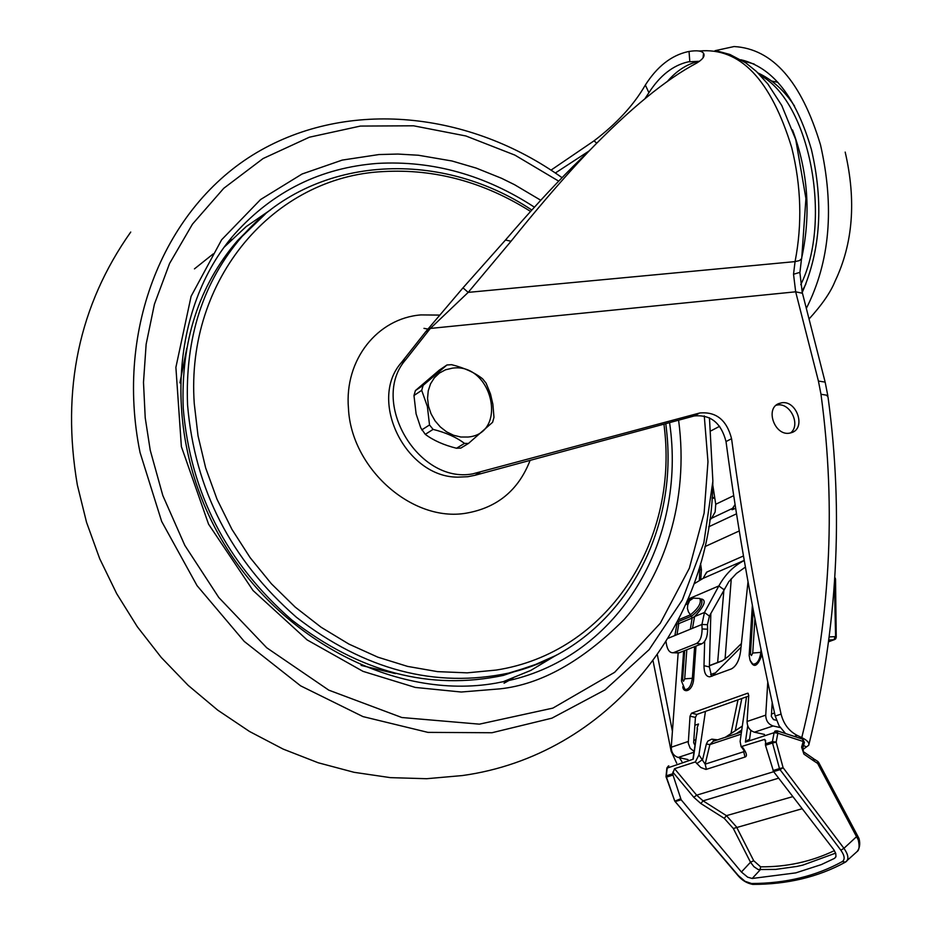 <?xml version="1.0" encoding="UTF-8"?>
<svg xmlns="http://www.w3.org/2000/svg" width="931" height="931" viewBox="0 0 931 931"><rect width="100%" height="100%" fill="white"/><g stroke="black" fill="none" stroke-linecap="round" stroke-linejoin="round"><path stroke-width="1.4" d="M715.031 50.693L734.059 46.55C772.614 48.703 801.428 81.474 820.502 144.864C834.665 207.369 829.94 261.879 806.327 308.394M740.913 59.759C772.695 67.23 796.203 97.173 811.436 149.6C823.691 202.597 820.642 250.183 802.266 292.357M213.234 253.895L194.451 268.873M495.373 683.238C396.897 700.426 279.987 641.087 220.984 538.607C161.668 436.29 169.803 307.917 234.752 233.89C273.225 191.181 320.846 167.685 377.637 163.391C432.764 160.411 485.039 175.016 534.441 207.182M669.575 422.627C686.892 539.992 619.592 656.239 507.721 680.782M186.77 348.299L179.939 382.85M361.088 665.397L395.442 673.625M696.004 646.102L693.723 678.164C693.153 691.71 683.296 693.7 682.772 686.752M700.577 563.581L701.439 569.737L700.74 579.536M748.012 581.759L740.541 651.677C739.179 660.649 736.107 666.398 731.335 668.935L709.736 676.837C705.954 676.593 704.034 672.88 703.987 665.677L704.674 641.343M706.594 572.914L706.617 572.158L743.473 555.958M762.024 654.551C757.799 666.363 753.912 668.493 750.363 660.952M694.095 751.422L690.162 748.233L688.265 743.229L690.034 716.183L691.524 713.193L747.721 693.188L748.757 695.329L747.081 721.478L765.736 715.148L767.772 682.109M678.152 652.934L671.251 747.232C671.332 752.516 673.66 755.925 678.233 757.45L687.986 759.58M683.307 687.613L684.96 689.464C688.684 689.696 691.151 685.961 692.373 678.268L693.723 678.164M699.356 580.304L699.868 566.025M703.987 665.677L709.375 666.933L710.842 613.389M709.375 666.933L711.598 676.325M744.23 560.392L703.138 578.349L706.617 572.158M750.945 661.976L752.795 664.094C756.891 664.42 759.58 660.521 760.848 652.387L761.581 652.387M764.502 734.454L754.401 732.185C749.653 730.567 747.221 726.995 747.081 721.478M748.71 696.051L696.923 714.403L695.434 717.394L693.642 742.67L695.003 745.405M776.454 720.268L773.521 719.605L771.345 716.428L772.195 702.509M780.201 727.565L773.137 725.971C768.354 724.33 765.887 720.722 765.736 715.148M688.16 599.075L718.86 585.925C725.121 574.508 733.581 566.025 744.253 560.485M703.138 578.349L694.084 583.818M734.082 509.001L732.057 509.734L732.522 508.384L711.587 518.253L709.736 520.01M723.759 589.544L718.86 585.925L704.464 612.47L709.387 616.089L728.787 581.712L736.456 573.438L745.405 567.084M686.601 602.729L693.362 598.133L699.751 598.458C701.695 602.741 698.587 608.187 690.441 614.809L692.129 618.056L694.584 616.578L692.478 628.332L701.927 624.468L704.464 612.47L694.584 616.578C704.243 606.197 706.606 600.344 701.683 599.029L701.276 599.203M735.083 504.555L732.522 508.384M711.587 518.253L715.136 512.015L715.741 504.253L733.721 495.653M676.988 634.639L678.804 623.584L676.977 623.886L674.87 635.536L692.478 628.332M712.75 484.772L715.741 504.253M696.33 643.565L701.846 643.775L679.234 652.759L673.776 652.55L696.33 643.565C700.112 641.401 702.032 636.536 702.09 628.96L701.927 624.468L707.455 624.701L709.387 616.089M673.776 652.55L673.125 652.747C669.657 652.957 667.376 649.873 666.293 643.496L666.072 641.866M714.333 498.132L712.785 497.294M701.846 643.775C705.64 641.622 707.56 636.757 707.618 629.193L707.455 624.701M676.965 652.887L679.234 652.759M714.321 498.097L712.029 498.481M836.236 637.107L835.538 579.385L834.735 578.803M828.671 641.75L834.013 639.772L835.049 636.653L836.236 637.27L835.712 638.817M746.511 696.83L740.122 741.379L741.099 746.662L764.654 739.377L765.619 742.1L765.468 745.289L772.532 743.008L772.404 741.6L776.163 742.123L777.839 733.209L774.092 732.685L745.405 742.088L748.338 739.761M666.13 776.559L666.177 777.397M817.872 761.523L818.605 762.338L817.639 763.42L817.604 761.302L814.59 759.37M765.468 745.289L773.603 771.613L780.038 769.646L779.48 768.587L783.111 767.714L780.038 769.646L840.856 850.201C844.65 855.647 845.139 859.429 842.346 861.559L845.499 862.106M738.085 875.245L675.033 801.475M765.352 743.869L772.404 741.6L774.092 732.685L775.023 731.056L777.024 730.788L777.839 733.209L803.197 741.472L801.626 747.139L802.813 748.187L803.907 754.087L813.519 760.732L813.426 758.602L804.151 752.19M666.852 768.203L693.234 759.172L697.494 728.74M551.047 170.117L594.036 140.837C616.694 123.625 633.79 105.028 645.334 85.047C657.146 66.543 671.286 55.429 687.753 51.705L689.045 51.461C696.912 50.181 701.741 50.786 703.533 53.276C705.163 55.988 702.952 59.2 696.935 62.936C665.863 79.368 629.635 109.02 588.241 151.881L577.918 162.878C556.785 185.897 534.487 212.012 511.026 241.245L468.2 292.381L462.998 287.842L505.475 240.035L511.026 241.245M555.353 172.991L588.683 151.241M644.927 98.709L648.919 92.693C659.893 75.597 673.008 65.31 688.242 61.842L699.472 61.318M590.475 149.554L572.774 166.742C551.431 188.19 528.994 212.617 505.475 240.035M462.998 287.842L425.735 331.715L430.355 328.434L468.2 292.381L795.062 261.611L793.526 274.261L795.679 291.81L430.355 328.434L405.835 359.541L401.226 362.776C367.908 400.528 405.683 477.324 457.691 477.138L467.723 476.73L474.996 475.287L694.154 415.971L699.623 413.015C716.079 411.421 726.727 419.986 731.568 438.699C743.578 528.657 760.08 620.453 781.074 714.1C783.599 724.027 788.999 731.149 797.262 735.443L801.766 737.596C807.2 740.261 809.516 742.81 808.725 745.254L802.708 749.653M401.226 362.776L425.735 331.715M456.504 448.253L460.845 448.079L468.479 443.435L464.476 443.389C456.446 437.291 445.984 432.624 433.09 429.389L425.281 434.346C433.439 440.456 443.854 445.088 456.504 448.253L464.476 443.389M255.769 222.393L237.673 240.454C198.838 285.491 180.695 341.456 183.244 408.36C190.308 492.429 226.477 562.952 291.729 619.941C359.575 672.38 430.11 690.872 503.334 675.406L538.805 663.361M697.156 730.986L697.203 727.565L698.506 724.004L694.875 725.272M773.603 771.613L833.862 849.794L835.747 853.483L835.957 856.543L834.572 858.335L821.351 864.585L795.796 872.882L752.201 878.48L747.686 877.188L741.413 872.021L681.155 799.776L672.589 773.801L674.556 768.692L695.364 761.919L700.822 767.516L705.966 769.448L744.986 757.054C747.302 756.309 746.79 753.47 743.473 748.524L742.682 748.629L744.195 751.061L743.729 751.736L743.985 750.63M773.684 771.718L696.644 795.179L693.804 797.285L700.857 803.523L724.225 818.326L733.325 828.497L750.502 862.234L753.924 866.68L758.183 869.554L775.663 869.403L796.959 866.424L802.906 865.085L835.631 853.133M405.835 359.541C369.246 400.772 417.798 484.12 472.564 473.902L699.623 413.015M693.095 758.125L693.234 759.172M425.281 434.346L420.765 427.853L416.099 413.864L413.969 395.524L415.412 390.566L439.339 370.119L446.95 364.975L451.593 364.684C464.29 367.826 474.612 372.54 482.572 378.789L486.098 383.165L490.521 394.104L492.86 404.194L493.977 417.332L492.604 422.29L468.479 443.435M415.412 390.566L423.14 385.376L446.95 364.975M421.72 429.936L429.517 424.955L427.376 406.486L421.696 390.357L413.969 395.524M790.524 432.973C801.032 425.211 790.5 402.634 777.501 404.985L776.128 405.241M468.072 437.035L460.845 437.023L453.572 435.266L446.612 431.856L440.328 426.957L435.045 420.835L431.03 413.771L428.493 406.149L427.55 398.363L428.248 390.787L430.553 383.816L434.346 377.811L439.42 373.052L445.518 369.793L452.338 368.176C492.162 362.147 508.757 433.625 468.072 437.035M423.14 385.376L421.696 390.357M429.517 424.955L433.09 429.389M834.77 578.384L834.816 577.488M741.018 647.196L712.238 676.092M705.442 711.389L698.948 754.925L695.364 761.919M741.413 643.53L728.705 656.076L722.177 660.882L728.298 656.471M741.111 746.674L742.414 748.291M725.272 737.282L713.216 741.32L709.888 744.567L705.174 764.153L698.948 754.925M696.76 763.664L702.626 759.51L706.35 744.067L707.828 741.123L711.715 739.156L717.626 739.842M773.067 770.542L779.48 768.587L772.532 743.008L776.163 742.123L783.111 767.714L843.94 848.316C848.094 854.286 848.956 858.638 846.488 861.373L845.72 861.931M744.986 757.054L743.729 751.736L705.174 764.153L706.396 769.355M674.556 768.692L696.644 795.179L703.068 800.846L778.665 778.165M859.15 839.099C860.337 844.056 859.674 848.176 857.172 851.481L857.172 851.481C859.278 850.073 859.639 846.221 858.266 839.925L856.543 836.69L843.94 848.316L840.856 850.201M674.614 800.753L666.456 777.141L672.717 775.127M738.423 875.652L745.044 881.308L751.55 883.507C785.729 883.426 815.998 876.118 842.346 861.559M858.999 838.587L858.266 839.925L858.871 838.261L857.509 835.619M741.483 731.859L736.258 733.675L741.507 731.708M726.192 736.735L725.505 737.166M792.886 796.61L726.448 815.661L736.526 826.984L753.714 860.733L750.502 862.234L741.413 872.021M834.409 850.631C811.355 861.664 786.753 867.064 760.615 866.819L753.714 860.733M781.737 402.786C796.622 400.144 806.153 427.806 791.944 432.531L789.383 433.183C774.639 435.906 764.933 408.523 778.851 403.554L781.737 402.786M672.415 731.301L657.402 655.017M653.085 661.045L671.123 751.166L676.721 763.28M731.568 438.699L726.017 441.562C721.188 422.895 710.574 414.365 694.154 415.971M726.017 441.562C737.934 531.24 754.331 622.746 775.209 716.067L779.061 725.761L785.578 733.57M801.626 747.139L803.907 754.087M777.432 730.916L802.347 739.039L804.384 742.519L802.848 748.058M803.558 745.522L806.316 746.837M717.638 662.476L723.981 589.125M681.899 761.581L679.362 757.694M809.039 319.007C822.038 304.728 830.708 292.148 835.037 281.278C853.017 243.631 856.392 200.572 845.185 152.09M777.909 82.324L771.613 81.032M709.457 417.81L712.878 481.234L703.848 542.773L682.411 599.797L649.128 649.652L605.069 689.859L551.932 718.162L491.952 732.744L427.899 732.371L362.974 716.602L300.608 685.833L244.236 641.412L197.035 585.622L161.668 521.441L140.034 452.443C114.629 327.607 165.427 206.566 256.712 152.603C348.275 98.523 469.561 111.499 562.033 177.658M704.267 415.913L707.979 461.741L704.115 513.144L689.347 568.247L660.265 623.293L614.623 672.333L552.886 708.107L479.407 724.155L401.855 717.522L328.794 690.15L266.743 647.79L218.785 597.493L184.804 545.368L162.82 495.536L150.228 450.22L145.224 417.844L143.49 382.385L146.144 344.237L154.418 304.193L169.535 263.543L192.461 224.15L223.743 188.306L263.101 158.538L309.36 137.218L360.413 126.069L413.562 125.801L465.896 135.973L514.89 155.105L558.681 181.138M540.76 200.246L514.506 184.675L501.541 178.286L476.23 168.104L452.047 161.005L418.403 155.244L397.909 154.057L378.987 154.546L342.212 160.097L302.063 174.016L260.564 199.548L221.625 239.779L191.099 296.302L175.889 367.361L181.37 446.577L208.556 524.153L253.046 590.533L307.102 639.9L363.009 671.356L415.319 687.439L461.264 692.024L500.063 688.847C540.946 684.448 582.306 661.336 624.142 619.522C663.151 575.637 689.522 501.553 678.594 420.184M502.868 681.841L530.81 670.401L556.459 655.063M270.77 209.708L246.18 226.605L224.162 247.181M423.966 328.352L429.144 329.295M739.272 530.949L704.883 546.637M671.251 747.232L688.23 741.472M698.739 569.807L701.439 569.737M683.633 651.013L681.492 680.41L682.598 679.642L683.482 681.271L684.704 678.85L692.373 678.268L694.619 646.649M752.364 605.336L749.187 654.784L750.444 653.911L751.422 655.575L752.737 653.038L760.848 652.387L761.023 649.652M748.291 693.409L747.512 693.234M696.923 714.403L691.524 713.193M695.434 717.394L690.034 716.183M678.233 757.45L693.979 752.225M736.526 513.807L708.712 526.806M754.401 732.185L773.137 725.971M683.366 687.695L684.96 689.464L681.457 680.98M686.81 649.745L684.704 678.85M682.598 679.642L684.704 650.583M751.003 662.057L752.795 664.094L750.037 660.254L749.152 655.424M754.913 618.778L752.737 653.038M750.444 653.911L753.249 610.073M733.151 507.616L734.35 508.885M690.325 629.193L692.129 618.056L678.804 623.584L677.873 621.105M677.442 621.92L691.733 616.101C700.147 609.281 703.347 603.66 701.334 599.227L700.706 598.924M668.318 638.212L674.87 635.536M719.616 426.305L711.144 430.762M712.099 497.422L713.437 497.457M689.254 601.601L687.706 605.045L687.45 608.443L688.416 611.888L690.441 614.809L678.559 619.767M702.09 628.96L707.618 629.193M688.277 603.521L685.786 604.58M835.538 579.21L834.746 578.64M828.893 640.004L834.292 639.737L835.642 638.899L834.42 583.772M772.393 742.298L775.314 741.891M779.713 769.146L782.354 767.935M681.155 799.776L675.441 801.521L674.742 801.021M775.023 731.056L777.885 732.965M668.819 765.876L667.201 767.703L666.352 775.814L672.589 773.801M717.603 51.135L729.869 54.452L745.591 62.726L756.438 71.478L767.9 84.034L781.761 105.482L795.761 139.65L805.92 198.524L801.707 258.492L799.508 260.575L795.062 261.611C802.336 224.185 801.23 186.2 791.734 147.668C770.775 79.344 739.912 47.132 699.146 51.03M688.242 61.842L698.995 61.283C687.218 63.843 676.593 70.663 667.131 81.719M530.111 460.345C518.532 490.23 497.154 507.861 465.966 513.214C412.247 522.396 351.185 468.433 348.45 408.348C344.272 359.797 377.462 318.286 420.94 314.911L439.199 315.085M265.3 214.037L242.072 236.474C203.133 281.639 184.955 337.79 187.562 404.927C194.684 489.299 230.993 560.101 296.489 617.323C364.568 669.983 435.324 688.568 508.745 673.078L532.416 665.874L554.771 655.948M773.382 707.863L771.985 705.907M722.177 660.882L709.41 665.758M834.572 858.335L835.817 856.951M530.589 211.453C483.922 181.964 434.777 168.674 383.176 171.583C274.657 176.657 185.537 278.101 194.253 403.565L198.024 435.778L205.646 467.851L217.004 499.214L231.912 529.32L250.136 557.657L271.34 583.714L295.15 607.059L321.16 627.285L348.892 644.077L377.87 657.181L407.58 666.398L437.535 671.635L467.211 672.845L496.153 670.076C607.117 652.899 678.082 542.68 664.408 428.12L663.966 424.14M689.045 51.461L689.801 61.551M645.334 85.047L648.919 92.693M594.036 140.837L596.713 143.13M792.537 129.956C807.91 171.06 811.064 213.246 802.01 256.479M793.526 274.261L799.927 272.352M801.766 737.596C830.161 623.619 836.573 509.164 820.979 394.255L818.419 381.07L795.679 291.81L802.464 293.253L824.947 381.314M800.753 284.7C832.686 220.414 809.435 101.595 760.499 75.492M446.647 365.22L438.827 370.491M747.721 725.831L745.405 742.088M730.963 733.57L737.969 699.856M710.597 674.603L714.647 673.078M728.705 656.076L741.402 643.624M743.473 748.524L742.042 746.732M764.654 739.377L765.701 740.727M741.832 698.483L735.246 730.742M713.6 741.192L712.948 739.202M741.157 734.152L709.888 744.567L706.35 744.067M813.519 760.732L814.439 761.337L813.764 758.835M693.804 797.285L672.834 772.125M814.439 761.337L817.639 763.42L856.543 836.69L857.463 835.538L818.64 762.408M675.126 801.044L680.596 798.786M724.225 818.326L726.448 815.661L703.068 800.846L700.857 803.523M741.739 730.055L736.258 733.675L725.249 737.364L742.31 726.122M753.598 884.392L751.55 883.507M760.615 866.819L760.092 869.938L752.201 878.48M733.325 828.497L802.219 808.713M479.849 472.459L474.996 475.287M818.419 381.07L825.145 382.094L827.88 396.036M820.979 394.255L826.6 395.186L828.031 397.118C843.823 513.167 837.481 628.844 809.004 744.148M781.074 714.1L775.209 716.067M731.277 578.651L725.063 659.09M829.288 636.909L835.049 636.653M750.828 730.358L749.548 739.365M794.283 736.409L797.262 735.443M742.601 60.771L754.203 64.053M712.832 482.246C711.703 624.038 607.501 755.472 462.393 775.558L426.677 778.712L390.403 777.641L354.083 772.311L318.169 762.757L283.164 749.094L249.531 731.487L217.714 710.144L188.143 685.344L161.226 657.426L137.311 626.738L116.712 593.699L99.722 558.74L86.536 522.338L77.343 484.981C61.132 389.682 78.937 305.368 130.736 232.052M507.698 680.794L496.002 683.133M504.043 683.226L512.876 678.292M231.528 239.604L228.014 242.083M691.814 598.796L687.497 600.635M673.125 652.747L678.583 652.957M828.66 641.82L835.642 638.899M668.388 766.004L666.875 767.994L666.002 776.64L674.789 801.114L738.097 875.699C742.1 880.4 746.976 883.298 752.725 884.392C787.254 884.438 818.058 877.072 845.115 862.315L857.172 851.481M531.845 210.057C438.396 147.796 312.374 155.209 242.072 236.474L237.673 240.454M771.496 714.019L774.522 712.995M693.804 740.366L695.853 739.668M722.561 660.591L709.41 665.607M703.068 57.78L703.533 53.276M580.397 159.213L588.241 151.881M801.498 258.981L799.927 272.341M799.915 272.864L802.231 292.334M801.998 291.333L805.85 284.083M794.585 106.146C784.391 90.563 772.206 79.519 758.009 72.979M666.387 428.772L665.805 423.64M666.421 429.179C679.467 540.527 614.472 648.826 508.745 673.078L503.334 675.406M835.41 578.535L835.13 577.953M697.482 728.833L693.048 758.451M725.784 736.98L742.31 726.087M777.42 404.298L778.851 403.554M802.79 739.191L804.419 742.391"/></g></svg>
